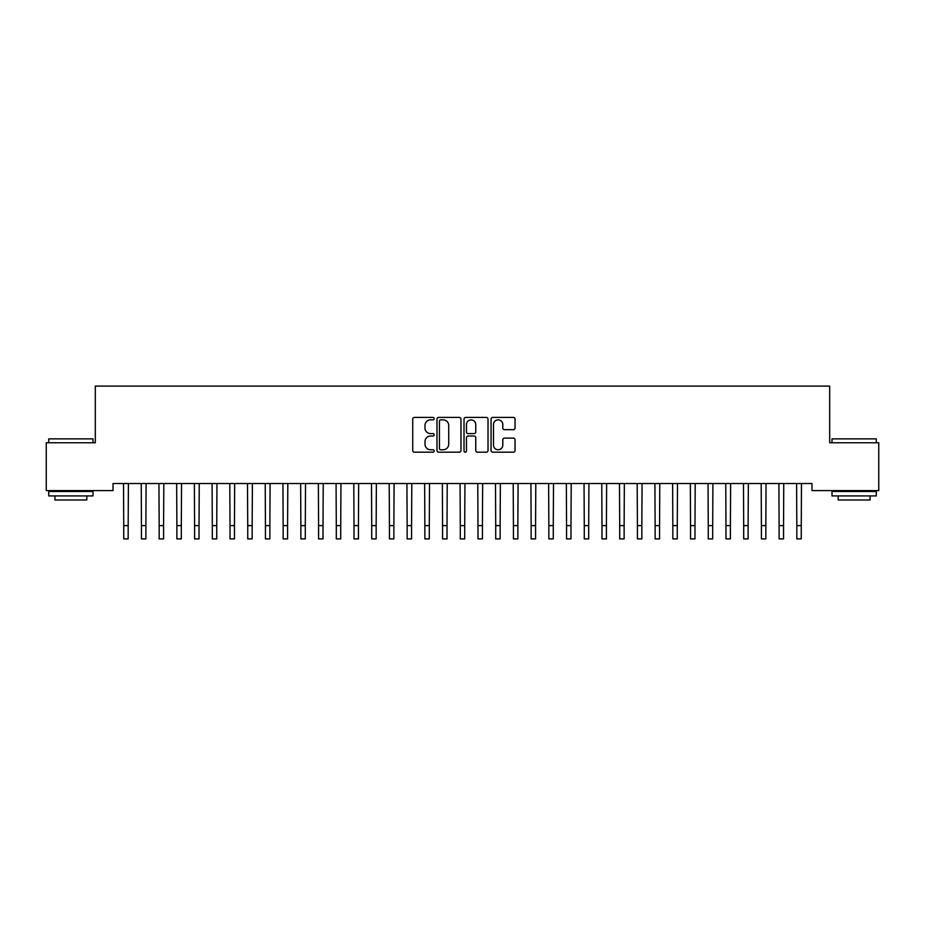 <?xml version="1.0" encoding="UTF-8"?>
<svg xmlns="http://www.w3.org/2000/svg" width="925" height="925" viewBox="0 0 925 925"><rect width="100%" height="100%" fill="white"/><g stroke="black" fill="none" stroke-linecap="round" stroke-linejoin="round"><path stroke-width="1.39" d="M434.16 418.632A1.214 1.214 0 0 0 432.946 417.418L414.469 417.418A1.734 1.734 0 0 0 412.735 419.164L412.735 450.452A1.734 1.734 0 0 0 414.469 452.198L432.946 452.198A1.214 1.214 0 0 0 434.16 450.972A1.214 1.214 0 0 0 432.946 449.758L430.553 449.758A5.562 5.562 0 0 1 424.991 444.197L424.991 441.583A5.562 5.562 0 0 1 430.553 436.022L432.946 436.022A1.214 1.214 0 0 0 434.16 434.808A1.214 1.214 0 0 0 432.946 433.594L430.553 433.594A5.562 5.562 0 0 1 424.991 428.021L424.991 425.419A5.562 5.562 0 0 1 430.553 419.858L432.946 419.858A1.214 1.214 0 0 0 434.16 418.632M513.306 429.674A1.734 1.734 0 0 0 515.052 427.94L515.052 419.164A1.734 1.734 0 0 0 513.306 417.418L492.794 417.418A1.734 1.734 0 0 0 491.059 419.164L491.059 450.452A1.734 1.734 0 0 0 492.794 452.198L513.306 452.198A1.734 1.734 0 0 0 515.052 450.452L515.052 439.849A1.734 1.734 0 0 0 513.306 438.115L504.53 438.115A1.734 1.734 0 0 0 502.795 439.849L502.795 445.11A4.648 4.648 0 0 1 498.147 449.758A4.648 4.648 0 0 1 493.488 445.11L493.488 424.506A4.648 4.648 0 0 1 498.147 419.858A4.648 4.648 0 0 1 502.795 424.506L502.795 427.94A1.734 1.734 0 0 0 504.53 429.674L513.306 429.674M811.977 483.521L113.023 483.521L113.023 490.597L46.25 490.597L46.25 442.774L95.31 442.774L95.31 386.095L829.69 386.095L829.69 442.774L878.75 442.774L878.75 490.597L811.977 490.597L811.977 483.521M460.974 419.164A1.734 1.734 0 0 0 459.239 417.418L438.728 417.418A1.734 1.734 0 0 0 436.982 419.164L436.982 450.452A1.734 1.734 0 0 0 438.728 452.198L459.239 452.198A1.734 1.734 0 0 0 460.974 450.452L460.974 419.164M465.761 417.418L486.272 417.418A1.734 1.734 0 0 1 488.018 419.164L488.018 450.452A1.734 1.734 0 0 1 486.272 452.198L477.497 452.198A1.734 1.734 0 0 1 475.762 450.452L475.762 437.756A1.734 1.734 0 0 0 474.016 436.022L468.189 436.022A1.734 1.734 0 0 0 466.454 437.756L466.454 450.972A1.214 1.214 0 0 1 465.24 452.198A1.214 1.214 0 0 1 464.026 450.972L464.026 419.164A1.734 1.734 0 0 1 465.761 417.418M440.635 419.858A1.214 1.214 0 0 0 439.421 421.072L439.421 448.544A1.214 1.214 0 0 0 440.635 449.758L443.156 449.758A5.562 5.562 0 0 0 448.717 444.197L448.717 425.419A5.562 5.562 0 0 0 443.156 419.858L440.635 419.858M475.762 424.587A4.648 4.648 0 0 0 471.103 419.938A4.648 4.648 0 0 0 466.454 424.587L466.454 431.848A1.734 1.734 0 0 0 468.189 433.594L474.016 433.594A1.734 1.734 0 0 0 475.762 431.848L475.762 424.587M123.522 483.521L123.742 525.62L128.17 525.62L128.402 483.521M123.742 525.62L123.742 538.905L128.17 538.905L128.17 525.62M141.236 483.521L141.456 525.62L145.884 525.62L146.104 483.521M141.456 525.62L141.456 538.905L145.884 538.905L145.884 525.62M158.95 483.521L159.169 525.62L163.598 525.62L163.817 483.521M159.169 525.62L159.169 538.905L163.598 538.905L163.598 525.62M48.724 438.878L93.009 438.878L48.724 438.878L48.724 442.774M93.009 495.916L48.724 495.916L48.724 491.487L93.009 491.487L93.009 495.916M86.811 495.916L86.811 499.986L54.933 499.986L54.933 495.916M831.991 438.878L876.276 438.878L831.991 438.878L831.991 442.774M876.276 495.916L831.991 495.916L831.991 491.487L876.276 491.487L876.276 495.916M870.067 495.916L870.067 499.986L838.189 499.986L838.189 495.916M176.652 483.521L176.883 525.62L181.312 525.62L181.531 483.521M176.883 525.62L176.883 538.905L181.312 538.905L181.312 525.62M194.366 483.521L194.597 525.62L199.025 525.62L199.245 483.521M194.597 525.62L194.597 538.905L199.025 538.905L199.025 525.62M212.079 483.521L212.311 525.62L216.739 525.62L216.959 483.521M212.311 525.62L212.311 538.905L216.739 538.905L216.739 525.62M229.793 483.521L230.024 525.62L234.453 525.62L234.673 483.521M230.024 525.62L230.024 538.905L234.453 538.905L234.453 525.62M247.507 483.521L247.738 525.62L252.167 525.62L252.386 483.521M247.738 525.62L247.738 538.905L252.167 538.905L252.167 525.62M265.221 483.521L265.44 525.62L269.869 525.62L270.1 483.521M265.44 525.62L265.44 538.905L269.869 538.905L269.869 525.62M282.934 483.521L283.154 525.62L287.582 525.62L287.814 483.521M283.154 525.62L283.154 538.905L287.582 538.905L287.582 525.62M300.648 483.521L300.868 525.62L305.296 525.62L305.528 483.521M300.868 525.62L300.868 538.905L305.296 538.905L305.296 525.62M318.362 483.521L318.582 525.62L323.01 525.62L323.241 483.521M318.582 525.62L318.582 538.905L323.01 538.905L323.01 525.62M336.076 483.521L336.295 525.62L340.724 525.62L340.955 483.521M336.295 525.62L336.295 538.905L340.724 538.905L340.724 525.62M353.789 483.521L354.009 525.62L358.438 525.62L358.657 483.521M354.009 525.62L354.009 538.905L358.438 538.905L358.438 525.62M371.503 483.521L371.723 525.62L376.151 525.62L376.371 483.521M371.723 525.62L371.723 538.905L376.151 538.905L376.151 525.62M389.205 483.521L389.437 525.62L393.865 525.62L394.085 483.521M389.437 525.62L389.437 538.905L393.865 538.905L393.865 525.62M406.919 483.521L407.15 525.62L411.579 525.62L411.798 483.521M407.15 525.62L407.15 538.905L411.579 538.905L411.579 525.62M424.633 483.521L424.864 525.62L429.292 525.62L429.512 483.521M424.864 525.62L424.864 538.905L429.292 538.905L429.292 525.62M442.347 483.521L442.578 525.62L447.006 525.62L447.226 483.521M442.578 525.62L442.578 538.905L447.006 538.905L447.006 525.62M460.06 483.521L460.292 525.62L464.708 525.62L464.94 483.521M460.292 525.62L460.292 538.905L464.708 538.905L464.708 525.62M477.774 483.521L477.994 525.62L482.422 525.62L482.653 483.521M477.994 525.62L477.994 538.905L482.422 538.905L482.422 525.62M495.488 483.521L495.708 525.62L500.136 525.62L500.367 483.521M495.708 525.62L495.708 538.905L500.136 538.905L500.136 525.62M513.202 483.521L513.421 525.62L517.85 525.62L518.081 483.521M513.421 525.62L513.421 538.905L517.85 538.905L517.85 525.62M530.915 483.521L531.135 525.62L535.563 525.62L535.795 483.521M531.135 525.62L531.135 538.905L535.563 538.905L535.563 525.62M548.629 483.521L548.849 525.62L553.277 525.62L553.497 483.521M548.849 525.62L548.849 538.905L553.277 538.905L553.277 525.62M566.343 483.521L566.562 525.62L570.991 525.62L571.211 483.521M566.562 525.62L566.562 538.905L570.991 538.905L570.991 525.62M584.045 483.521L584.276 525.62L588.705 525.62L588.924 483.521M584.276 525.62L584.276 538.905L588.705 538.905L588.705 525.62M601.759 483.521L601.99 525.62L606.418 525.62L606.638 483.521M601.99 525.62L601.99 538.905L606.418 538.905L606.418 525.62M619.472 483.521L619.704 525.62L624.132 525.62L624.352 483.521M619.704 525.62L619.704 538.905L624.132 538.905L624.132 525.62M637.186 483.521L637.418 525.62L641.846 525.62L642.066 483.521M637.418 525.62L637.418 538.905L641.846 538.905L641.846 525.62M654.9 483.521L655.131 525.62L659.56 525.62L659.779 483.521M655.131 525.62L655.131 538.905L659.56 538.905L659.56 525.62M672.614 483.521L672.833 525.62L677.262 525.62L677.493 483.521M672.833 525.62L672.833 538.905L677.262 538.905L677.262 525.62M690.327 483.521L690.547 525.62L694.976 525.62L695.207 483.521M690.547 525.62L690.547 538.905L694.976 538.905L694.976 525.62M708.041 483.521L708.261 525.62L712.689 525.62L712.921 483.521M708.261 525.62L708.261 538.905L712.689 538.905L712.689 525.62M725.755 483.521L725.975 525.62L730.403 525.62L730.634 483.521M725.975 525.62L725.975 538.905L730.403 538.905L730.403 525.62M743.469 483.521L743.688 525.62L748.117 525.62L748.348 483.521M743.688 525.62L743.688 538.905L748.117 538.905L748.117 525.62M761.183 483.521L761.402 525.62L765.831 525.62L766.05 483.521M761.402 525.62L761.402 538.905L765.831 538.905L765.831 525.62M778.896 483.521L779.116 525.62L783.544 525.62L783.764 483.521M779.116 525.62L779.116 538.905L783.544 538.905L783.544 525.62M796.598 483.521L796.83 525.62L801.258 525.62L801.478 483.521M796.83 525.62L796.83 538.905L801.258 538.905L801.258 525.62M93.009 442.774L93.009 438.878M82.915 491.487L82.915 490.597M58.83 491.487L58.83 490.597M876.276 442.774L876.276 438.878M866.17 491.487L866.17 490.597M842.085 491.487L842.085 490.597"/></g></svg>
